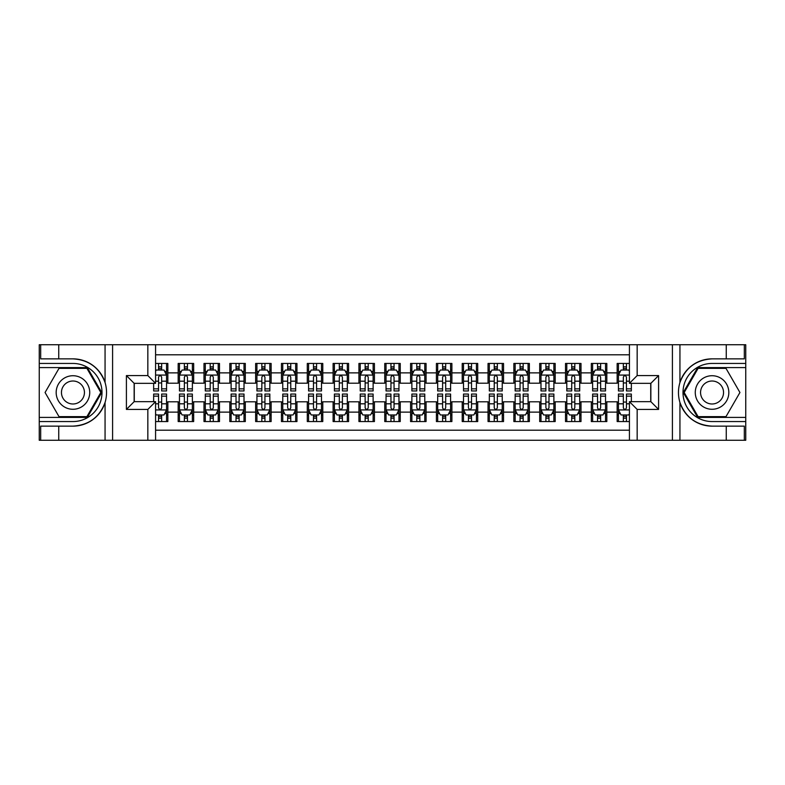 <?xml version="1.0" encoding="UTF-8"?>
<svg xmlns="http://www.w3.org/2000/svg" width="785" height="785" viewBox="0 0 785 785"><rect width="100%" height="100%" fill="white"/><g stroke="black" fill="none" stroke-linecap="round" stroke-linejoin="round"><path stroke-width="1.18" d="M155.577 440.267L629.423 440.267L629.423 401.665L650.853 401.665L650.853 383.335L629.423 383.335L629.423 344.733L155.577 344.733L155.577 383.335L134.147 383.335L134.147 401.665L155.577 401.665L155.577 440.267L58.747 440.267L58.747 426.137L72.946 426.137C88.754 425.176 99.459 417.296 105.062 402.489C107.035 395.836 107.035 389.174 105.062 382.511C99.459 367.704 88.754 359.824 72.946 358.863L58.747 358.863L58.747 344.733L39.25 344.733L39.25 417.414L87.331 417.414L101.726 392.5L87.331 367.586L39.25 367.586M629.423 363.445L617.157 363.445L617.157 372.875L606.825 372.875L606.825 383.208L617.157 383.208L617.157 372.875M606.825 372.875L606.825 363.445L591.331 363.445L591.331 372.875L581.008 372.875L581.008 383.208L591.331 383.208L591.331 372.875M581.008 372.875L581.008 363.445L565.514 363.445L565.514 372.875L555.181 372.875L555.181 383.208L565.514 383.208L565.514 372.875M555.181 372.875L555.181 363.445L539.688 363.445L539.688 372.875L529.355 372.875L529.355 383.208L539.688 383.208L539.688 372.875M529.355 372.875L529.355 363.445L513.861 363.445L513.861 372.875L503.538 372.875L503.538 383.208L513.861 383.208L513.861 372.875M503.538 372.875L503.538 363.445L488.044 363.445L488.044 372.875L477.712 372.875L477.712 383.208L488.044 383.208L488.044 372.875M477.712 372.875L477.712 363.445L462.218 363.445L462.218 372.875L451.895 372.875L451.895 383.208L462.218 383.208L462.218 372.875M451.895 372.875L451.895 363.445L436.401 363.445L436.401 372.875L426.069 372.875L426.069 383.208L436.401 383.208L436.401 372.875M426.069 372.875L426.069 363.445L410.575 363.445L410.575 372.875L400.242 372.875L400.242 383.208L410.575 383.208L410.575 372.875M400.242 372.875L400.242 363.445L384.758 363.445L384.758 372.875L374.425 372.875L374.425 383.208L384.758 383.208L384.758 372.875M374.425 372.875L374.425 363.445L358.931 363.445L358.931 372.875L348.599 372.875L348.599 383.208L358.931 383.208L358.931 372.875M348.599 372.875L348.599 363.445L333.105 363.445L333.105 372.875L322.782 372.875L322.782 383.208L333.105 383.208L333.105 372.875M322.782 372.875L322.782 363.445L307.288 363.445L307.288 372.875L296.956 372.875L296.956 383.208L307.288 383.208L307.288 372.875M296.956 372.875L296.956 363.445L281.462 363.445L281.462 372.875L271.139 372.875L271.139 383.208L281.462 383.208L281.462 372.875M271.139 372.875L271.139 363.445L255.645 363.445L255.645 372.875L245.312 372.875L245.312 383.208L255.645 383.208L255.645 372.875M245.312 372.875L245.312 363.445L229.819 363.445L229.819 372.875L219.486 372.875L219.486 383.208L229.819 383.208L229.819 372.875M219.486 372.875L219.486 363.445L203.992 363.445L203.992 372.875L193.669 372.875L193.669 383.208L203.992 383.208L203.992 372.875M193.669 372.875L193.669 363.445L178.175 363.445L178.175 383.208L167.843 383.208L167.843 363.445L155.577 363.445M155.577 421.555L167.843 421.555L167.843 401.792L178.175 401.792L178.175 421.555L193.669 421.555L193.669 401.792L203.992 401.792L203.992 412.125L193.669 412.125M203.992 412.125L203.992 421.555L219.486 421.555L219.486 401.792L229.819 401.792L229.819 412.125L219.486 412.125M229.819 412.125L229.819 421.555L245.312 421.555L245.312 401.792L255.645 401.792L255.645 412.125L245.312 412.125M255.645 412.125L255.645 421.555L271.139 421.555L271.139 401.792L281.462 401.792L281.462 412.125L271.139 412.125M281.462 412.125L281.462 421.555L296.956 421.555L296.956 401.792L307.288 401.792L307.288 412.125L296.956 412.125M307.288 412.125L307.288 421.555L322.782 421.555L322.782 401.792L333.105 401.792L333.105 412.125L322.782 412.125M333.105 412.125L333.105 421.555L348.599 421.555L348.599 401.792L358.931 401.792L358.931 412.125L348.599 412.125M358.931 412.125L358.931 421.555L374.425 421.555L374.425 401.792L384.758 401.792L384.758 412.125L374.425 412.125M384.758 412.125L384.758 421.555L400.242 421.555L400.242 401.792L410.575 401.792L410.575 412.125L400.242 412.125M410.575 412.125L410.575 421.555L426.069 421.555L426.069 401.792L436.401 401.792L436.401 412.125L426.069 412.125M436.401 412.125L436.401 421.555L451.895 421.555L451.895 401.792L462.218 401.792L462.218 412.125L451.895 412.125M462.218 412.125L462.218 421.555L477.712 421.555L477.712 401.792L488.044 401.792L488.044 412.125L477.712 412.125M488.044 412.125L488.044 421.555L503.538 421.555L503.538 401.792L513.861 401.792L513.861 412.125L503.538 412.125M513.861 412.125L513.861 421.555L529.355 421.555L529.355 401.792L539.688 401.792L539.688 412.125L529.355 412.125M539.688 412.125L539.688 421.555L555.181 421.555L555.181 401.792L565.514 401.792L565.514 412.125L555.181 412.125M565.514 412.125L565.514 421.555L581.008 421.555L581.008 401.792L591.331 401.792L591.331 412.125L581.008 412.125M591.331 412.125L591.331 421.555L606.825 421.555L606.825 401.792L617.157 401.792L617.157 412.125L606.825 412.125M629.423 354.8L155.577 354.8M155.577 430.2L629.423 430.2M617.157 412.125L617.157 421.555L629.423 421.555M134.274 383.335L134.274 401.665M650.726 401.665L650.726 383.335M158.55 369.902L161.651 369.902M166.557 369.902L167.843 369.902M158.55 382.943L161.651 382.943M166.557 382.943L167.843 382.943M158.55 402.057L161.651 402.057M166.557 402.057L167.843 402.057M158.55 415.098L161.651 415.098M166.557 415.098L167.843 415.098M178.175 382.943L179.461 382.943M184.367 382.943L187.468 382.943M192.374 382.943L193.669 382.943M178.175 369.902L179.461 369.902M184.367 369.902L187.468 369.902M192.374 369.902L193.669 369.902M178.175 402.057L179.461 402.057M184.367 402.057L187.468 402.057M192.374 402.057L193.669 402.057M178.175 415.098L179.461 415.098M184.367 415.098L187.468 415.098M192.374 415.098L193.669 415.098M203.992 402.057L205.287 402.057M210.194 402.057L213.294 402.057M218.201 402.057L219.486 402.057M203.992 415.098L205.287 415.098M210.194 415.098L213.294 415.098M218.201 415.098L219.486 415.098M203.992 369.902L205.287 369.902M210.194 369.902L213.294 369.902M218.201 369.902L219.486 369.902M203.992 382.943L205.287 382.943M210.194 382.943L213.294 382.943M218.201 382.943L219.486 382.943M229.819 402.057L231.114 402.057M236.02 402.057L239.111 402.057M244.017 402.057L245.312 402.057M229.819 415.098L231.114 415.098M236.02 415.098L239.111 415.098M244.017 415.098L245.312 415.098M229.819 369.902L231.114 369.902M236.02 369.902L239.111 369.902M244.017 369.902L245.312 369.902M229.819 382.943L231.114 382.943M236.02 382.943L239.111 382.943M244.017 382.943L245.312 382.943M255.645 402.057L256.93 402.057M261.837 402.057L264.938 402.057M269.844 402.057L271.139 402.057M255.645 415.098L256.93 415.098M261.837 415.098L264.938 415.098M269.844 415.098L271.139 415.098M255.645 369.902L256.93 369.902M261.837 369.902L264.938 369.902M269.844 369.902L271.139 369.902M255.645 382.943L256.93 382.943M261.837 382.943L264.938 382.943M269.844 382.943L271.139 382.943M281.462 402.057L282.757 402.057M287.663 402.057L290.764 402.057M295.67 402.057L296.956 402.057M281.462 415.098L282.757 415.098M287.663 415.098L290.764 415.098M295.67 415.098L296.956 415.098M281.462 369.902L282.757 369.902M287.663 369.902L290.764 369.902M295.67 369.902L296.956 369.902M281.462 382.943L282.757 382.943M287.663 382.943L290.764 382.943M295.67 382.943L296.956 382.943M307.288 402.057L308.574 402.057M313.48 402.057L316.581 402.057M321.487 402.057L322.782 402.057M307.288 415.098L308.574 415.098M313.48 415.098L316.581 415.098M321.487 415.098L322.782 415.098M307.288 369.902L308.574 369.902M313.48 369.902L316.581 369.902M321.487 369.902L322.782 369.902M307.288 382.943L308.574 382.943M313.48 382.943L316.581 382.943M321.487 382.943L322.782 382.943M333.105 402.057L334.4 402.057M339.306 402.057L342.407 402.057M347.313 402.057L348.599 402.057M333.105 415.098L334.4 415.098M339.306 415.098L342.407 415.098M347.313 415.098L348.599 415.098M333.105 369.902L334.4 369.902M339.306 369.902L342.407 369.902M347.313 369.902L348.599 369.902M333.105 382.943L334.4 382.943M339.306 382.943L342.407 382.943M347.313 382.943L348.599 382.943M358.931 402.057L360.227 402.057M365.133 402.057L368.224 402.057M373.13 402.057L374.425 402.057M358.931 415.098L360.227 415.098M365.133 415.098L368.224 415.098M373.13 415.098L374.425 415.098M358.931 369.902L360.227 369.902M365.133 369.902L368.224 369.902M373.13 369.902L374.425 369.902M358.931 382.943L360.227 382.943M365.133 382.943L368.224 382.943M373.13 382.943L374.425 382.943M384.758 402.057L386.043 402.057M390.95 402.057L394.05 402.057M398.957 402.057L400.242 402.057M384.758 415.098L386.043 415.098M390.95 415.098L394.05 415.098M398.957 415.098L400.242 415.098M384.758 369.902L386.043 369.902M390.95 369.902L394.05 369.902M398.957 369.902L400.242 369.902M384.758 382.943L386.043 382.943M390.95 382.943L394.05 382.943M398.957 382.943L400.242 382.943M410.575 402.057L411.87 402.057M416.776 402.057L419.867 402.057M424.773 402.057L426.069 402.057M410.575 415.098L411.87 415.098M416.776 415.098L419.867 415.098M424.773 415.098L426.069 415.098M410.575 369.902L411.87 369.902M416.776 369.902L419.867 369.902M424.773 369.902L426.069 369.902M410.575 382.943L411.87 382.943M416.776 382.943L419.867 382.943M424.773 382.943L426.069 382.943M436.401 402.057L437.687 402.057M442.593 402.057L445.694 402.057M450.6 402.057L451.895 402.057M436.401 415.098L437.687 415.098M442.593 415.098L445.694 415.098M450.6 415.098L451.895 415.098M436.401 369.902L437.687 369.902M442.593 369.902L445.694 369.902M450.6 369.902L451.895 369.902M436.401 382.943L437.687 382.943M442.593 382.943L445.694 382.943M450.6 382.943L451.895 382.943M462.218 402.057L463.513 402.057M468.419 402.057L471.52 402.057M476.426 402.057L477.712 402.057M462.218 415.098L463.513 415.098M468.419 415.098L471.52 415.098M476.426 415.098L477.712 415.098M462.218 369.902L463.513 369.902M468.419 369.902L471.52 369.902M476.426 369.902L477.712 369.902M462.218 382.943L463.513 382.943M468.419 382.943L471.52 382.943M476.426 382.943L477.712 382.943M488.044 402.057L489.33 402.057M494.236 402.057L497.337 402.057M502.243 402.057L503.538 402.057M488.044 415.098L489.33 415.098M494.236 415.098L497.337 415.098M502.243 415.098L503.538 415.098M488.044 369.902L489.33 369.902M494.236 369.902L497.337 369.902M502.243 369.902L503.538 369.902M488.044 382.943L489.33 382.943M494.236 382.943L497.337 382.943M502.243 382.943L503.538 382.943M513.861 402.057L515.156 402.057M520.062 402.057L523.163 402.057M528.069 402.057L529.355 402.057M513.861 415.098L515.156 415.098M520.062 415.098L523.163 415.098M528.069 415.098L529.355 415.098M513.861 369.902L515.156 369.902M520.062 369.902L523.163 369.902M528.069 369.902L529.355 369.902M513.861 382.943L515.156 382.943M520.062 382.943L523.163 382.943M528.069 382.943L529.355 382.943M539.688 402.057L540.983 402.057M545.889 402.057L548.98 402.057M553.886 402.057L555.181 402.057M539.688 415.098L540.983 415.098M545.889 415.098L548.98 415.098M553.886 415.098L555.181 415.098M539.688 369.902L540.983 369.902M545.889 369.902L548.98 369.902M553.886 369.902L555.181 369.902M539.688 382.943L540.983 382.943M545.889 382.943L548.98 382.943M553.886 382.943L555.181 382.943M565.514 402.057L566.799 402.057M571.706 402.057L574.806 402.057M579.713 402.057L581.008 402.057M565.514 415.098L566.799 415.098M571.706 415.098L574.806 415.098M579.713 415.098L581.008 415.098M565.514 369.902L566.799 369.902M571.706 369.902L574.806 369.902M579.713 369.902L581.008 369.902M565.514 382.943L566.799 382.943M571.706 382.943L574.806 382.943M579.713 382.943L581.008 382.943M591.331 402.057L592.626 402.057M597.532 402.057L600.633 402.057M605.539 402.057L606.825 402.057M591.331 415.098L592.626 415.098M597.532 415.098L600.633 415.098M605.539 415.098L606.825 415.098M591.331 369.902L592.626 369.902M597.532 369.902L600.633 369.902M605.539 369.902L606.825 369.902M591.331 382.943L592.626 382.943M597.532 382.943L600.633 382.943M605.539 382.943L606.825 382.943M617.157 402.057L618.443 402.057M623.349 402.057L626.45 402.057M617.157 415.098L618.443 415.098M623.349 415.098L626.45 415.098M617.157 369.902L618.443 369.902M623.349 369.902L626.45 369.902M617.157 382.943L618.443 382.943M623.349 382.943L626.45 382.943M161.651 366.811L158.55 366.811M153.644 388.85L153.644 390.95L158.55 390.95L158.55 388.85L153.644 388.85L153.644 383.335M164.683 371.452L166.557 371.452L166.557 390.95L161.651 390.95L161.651 377.134C160.621 375.142 159.581 375.142 158.55 377.134L158.55 388.85M166.557 371.452L166.557 363.445M166.557 375.201L163.977 370.039L156.225 370.039L155.577 371.325M158.55 370.039L158.55 363.445M161.651 363.445L161.651 370.039M158.55 418.189L161.651 418.189M155.577 413.675L156.225 414.961L163.977 414.961L166.557 409.799L166.557 394.05L161.651 394.05L161.651 396.15L166.557 396.15M166.557 409.799L166.557 421.555M153.644 401.665L153.644 394.05L158.55 394.05L158.55 407.866C159.581 409.858 160.611 409.858 161.651 407.866L161.651 396.15M161.651 414.961L161.651 421.555M158.55 421.555L158.55 414.961M81.336 377.968A16.789 16.789 0 0 0 58.414 384.11A16.789 16.789 0 0 0 64.556 407.032A16.789 16.789 0 0 0 87.488 400.89A16.789 16.789 0 0 0 81.336 377.968M78.696 382.55A11.49 11.49 0 0 0 62.996 386.75A11.49 11.49 0 0 0 67.206 402.45A11.49 11.49 0 0 0 82.896 398.25A11.49 11.49 0 0 0 78.696 382.55M86.89 416.649L59.012 416.649L45.069 392.5L59.012 368.351L86.89 368.351L100.823 392.5L86.89 416.649M720.444 377.968A16.789 16.789 0 0 0 697.512 384.11A16.789 16.789 0 0 0 703.664 407.032A16.789 16.789 0 0 0 726.586 400.89A16.789 16.789 0 0 0 720.444 377.968M717.794 382.55A11.49 11.49 0 0 0 702.104 386.75A11.49 11.49 0 0 0 706.304 402.45A11.49 11.49 0 0 0 722.004 398.25A11.49 11.49 0 0 0 717.794 382.55M725.988 416.649L698.11 416.649L684.177 392.5L698.11 368.351L725.988 368.351L739.931 392.5L725.988 416.649M147.835 440.267L147.835 409.417L126.405 409.417L126.405 375.583L147.835 375.583L147.835 344.733L112.589 344.733L112.589 440.267M72.946 358.863A33.637 33.637 0 0 1 105.062 382.511L105.062 344.733L58.747 344.733M58.747 440.267L39.25 440.267L39.25 417.414M39.25 421.555L72.946 421.555A29.055 29.055 0 0 0 102.001 392.5A29.055 29.055 0 0 0 72.946 363.445L39.25 363.445M72.946 426.137A33.637 33.637 0 0 0 105.062 402.489L105.062 440.267M105.062 344.733L112.589 344.733M147.835 344.733L155.577 344.733M58.747 426.137L40.673 426.137L40.673 440.267M58.747 358.863L40.673 358.863L40.673 344.733M147.835 409.417L155.577 401.665M126.405 409.417L134.147 401.665M126.405 375.583L134.147 383.335M147.835 375.583L155.577 383.335M629.423 344.733L726.253 344.733L726.253 358.863L712.054 358.863C696.246 359.824 685.54 367.704 679.938 382.511C677.965 389.164 677.965 395.826 679.938 402.489C685.54 417.296 696.246 425.176 712.054 426.137L726.253 426.137L726.253 440.267L745.75 440.267L745.75 367.586L697.669 367.586L683.274 392.5L697.669 417.414L745.75 417.414M637.165 344.733L637.165 375.583L658.595 375.583L658.595 409.417L637.165 409.417L637.165 440.267L672.411 440.267L672.411 344.733M712.054 426.137A33.637 33.637 0 0 1 679.938 402.489L679.938 440.267L726.253 440.267M726.253 344.733L745.75 344.733L745.75 367.586M745.75 363.445L712.054 363.445A29.055 29.055 0 0 0 682.999 392.5A29.055 29.055 0 0 0 712.054 421.555L745.75 421.555M712.054 358.863A33.637 33.637 0 0 0 679.938 382.511L679.938 344.733M679.938 440.267L672.411 440.267M637.165 440.267L629.423 440.267M726.253 358.863L744.327 358.863L744.327 344.733M726.253 426.137L744.327 426.137L744.327 440.267M637.165 375.583L629.423 383.335M658.595 375.583L650.853 383.335M658.595 409.417L650.853 401.665M637.165 409.417L629.423 401.665M187.468 366.811L184.367 366.811M192.374 388.85L187.468 388.85L187.468 390.95L192.374 390.95L192.374 375.201L189.793 370.039L182.051 370.039L179.461 375.201L179.461 390.95L184.367 390.95L184.367 388.85L179.461 388.85M179.461 375.201L179.461 363.445M192.374 375.201L192.374 363.445M184.367 370.039L184.367 363.445M187.468 363.445L187.468 370.039M187.468 388.85L187.468 377.134C186.438 375.142 185.407 375.142 184.367 377.134L184.367 388.85M213.294 366.811L210.194 366.811M218.201 388.85L213.294 388.85L213.294 390.95L218.201 390.95L218.201 375.201L215.62 370.039L207.868 370.039L205.287 375.201L205.287 390.95L210.194 390.95L210.194 388.85L205.287 388.85M205.287 375.201L205.287 363.445M218.201 375.201L218.201 363.445M210.194 370.039L210.194 363.445M213.294 363.445L213.294 370.039M213.294 388.85L213.294 377.134C212.264 375.142 211.224 375.142 210.194 377.134L210.194 388.85M239.111 366.811L236.02 366.811M244.017 388.85L239.111 388.85L239.111 390.95L244.017 390.95L244.017 375.201L241.437 370.039L233.694 370.039L231.114 375.201L231.114 390.95L236.02 390.95L236.02 388.85L231.114 388.85M231.114 375.201L231.114 363.445M244.017 375.201L244.017 363.445M236.02 370.039L236.02 363.445M239.111 363.445L239.111 370.039M239.111 388.85L239.111 377.134C238.081 375.142 237.05 375.142 236.02 377.134L236.02 388.85M264.938 366.811L261.837 366.811M269.844 388.85L264.938 388.85L264.938 390.95L269.844 390.95L269.844 375.201L267.263 370.039L259.511 370.039L256.93 375.201L256.93 390.95L261.837 390.95L261.837 388.85L256.93 388.85M256.93 375.201L256.93 363.445M269.844 375.201L269.844 363.445M261.837 370.039L261.837 363.445M264.938 363.445L264.938 370.039M264.938 388.85L264.938 377.134C263.907 375.142 262.877 375.142 261.837 377.134L261.837 388.85M184.367 418.189L187.468 418.189M179.461 396.15L184.367 396.15L184.367 394.05L179.461 394.05L179.461 409.799L182.051 414.961L189.793 414.961L192.374 409.799L192.374 394.05L187.468 394.05L187.468 396.15L192.374 396.15M192.374 409.799L192.374 421.555M179.461 409.799L179.461 421.555M187.468 414.961L187.468 421.555M184.367 421.555L184.367 414.961M184.367 396.15L184.367 407.866C185.407 409.858 186.438 409.858 187.468 407.866L187.468 396.15M210.194 418.189L213.294 418.189M205.287 396.15L210.194 396.15L210.194 394.05L205.287 394.05L205.287 409.799L207.868 414.961L215.62 414.961L218.201 409.799L218.201 394.05L213.294 394.05L213.294 396.15L218.201 396.15M218.201 409.799L218.201 421.555M205.287 409.799L205.287 421.555M213.294 414.961L213.294 421.555M210.194 421.555L210.194 414.961M210.194 396.15L210.194 407.866C211.224 409.858 212.254 409.858 213.294 407.866L213.294 396.15M236.02 418.189L239.111 418.189M231.114 396.15L236.02 396.15L236.02 394.05L231.114 394.05L231.114 409.799L233.694 414.961L241.437 414.961L244.017 409.799L244.017 394.05L239.111 394.05L239.111 396.15L244.017 396.15M244.017 409.799L244.017 421.555M231.114 409.799L231.114 421.555M239.111 414.961L239.111 421.555M236.02 421.555L236.02 414.961M236.02 396.15L236.02 407.866C237.05 409.858 238.081 409.858 239.111 407.866L239.111 396.15M261.837 418.189L264.938 418.189M256.93 396.15L261.837 396.15L261.837 394.05L256.93 394.05L256.93 409.799L259.511 414.961L267.263 414.961L269.844 409.799L269.844 394.05L264.938 394.05L264.938 396.15L269.844 396.15M269.844 409.799L269.844 421.555M256.93 409.799L256.93 421.555M264.938 414.961L264.938 421.555M261.837 421.555L261.837 414.961M261.837 396.15L261.837 407.866C262.867 409.858 263.907 409.858 264.938 407.866L264.938 396.15M290.764 366.811L287.663 366.811M295.67 388.85L290.764 388.85L290.764 390.95L295.67 390.95L295.67 375.201L293.08 370.039L285.338 370.039L282.757 375.201L282.757 390.95L287.663 390.95L287.663 388.85L282.757 388.85M282.757 375.201L282.757 363.445M295.67 375.201L295.67 363.445M287.663 370.039L287.663 363.445M290.764 363.445L290.764 370.039M290.764 388.85L290.764 377.134C289.724 375.142 288.694 375.142 287.663 377.134L287.663 388.85M287.663 418.189L290.764 418.189M282.757 396.15L287.663 396.15L287.663 394.05L282.757 394.05L282.757 409.799L285.338 414.961L293.08 414.961L295.67 409.799L295.67 394.05L290.764 394.05L290.764 396.15L295.67 396.15M295.67 409.799L295.67 421.555M282.757 409.799L282.757 421.555M290.764 414.961L290.764 421.555M287.663 421.555L287.663 414.961M287.663 396.15L287.663 407.866C288.694 409.858 289.724 409.858 290.764 407.866L290.764 396.15M316.581 366.811L313.48 366.811M321.487 388.85L316.581 388.85L316.581 390.95L321.487 390.95L321.487 375.201L318.906 370.039L311.164 370.039L308.574 375.201L308.574 390.95L313.48 390.95L313.48 388.85L308.574 388.85M308.574 375.201L308.574 363.445M321.487 375.201L321.487 363.445M313.48 370.039L313.48 363.445M316.581 363.445L316.581 370.039M316.581 388.85L316.581 377.134C315.55 375.142 314.52 375.142 313.48 377.134L313.48 388.85M313.48 418.189L316.581 418.189M308.574 396.15L313.48 396.15L313.48 394.05L308.574 394.05L308.574 409.799L311.164 414.961L318.906 414.961L321.487 409.799L321.487 394.05L316.581 394.05L316.581 396.15L321.487 396.15M321.487 409.799L321.487 421.555M308.574 409.799L308.574 421.555M316.581 414.961L316.581 421.555M313.48 421.555L313.48 414.961M313.48 396.15L313.48 407.866C314.51 409.858 315.55 409.858 316.581 407.866L316.581 396.15M342.407 366.811L339.306 366.811M347.313 388.85L342.407 388.85L342.407 390.95L347.313 390.95L347.313 375.201L344.733 370.039L336.981 370.039L334.4 375.201L334.4 390.95L339.306 390.95L339.306 388.85L334.4 388.85M334.4 375.201L334.4 363.445M347.313 375.201L347.313 363.445M339.306 370.039L339.306 363.445M342.407 363.445L342.407 370.039M342.407 388.85L342.407 377.134C341.377 375.142 340.337 375.142 339.306 377.134L339.306 388.85M339.306 418.189L342.407 418.189M334.4 396.15L339.306 396.15L339.306 394.05L334.4 394.05L334.4 409.799L336.981 414.961L344.733 414.961L347.313 409.799L347.313 394.05L342.407 394.05L342.407 396.15L347.313 396.15M347.313 409.799L347.313 421.555M334.4 409.799L334.4 421.555M342.407 414.961L342.407 421.555M339.306 421.555L339.306 414.961M339.306 396.15L339.306 407.866C340.337 409.858 341.367 409.858 342.407 407.866L342.407 396.15M368.224 366.811L365.133 366.811M373.13 388.85L368.224 388.85L368.224 390.95L373.13 390.95L373.13 375.201L370.549 370.039L362.807 370.039L360.227 375.201L360.227 390.95L365.133 390.95L365.133 388.85L360.227 388.85M360.227 375.201L360.227 363.445M373.13 375.201L373.13 363.445M365.133 370.039L365.133 363.445M368.224 363.445L368.224 370.039M368.224 388.85L368.224 377.134C367.194 375.142 366.163 375.142 365.133 377.134L365.133 388.85M365.133 418.189L368.224 418.189M360.227 396.15L365.133 396.15L365.133 394.05L360.227 394.05L360.227 409.799L362.807 414.961L370.549 414.961L373.13 409.799L373.13 394.05L368.224 394.05L368.224 396.15L373.13 396.15M373.13 409.799L373.13 421.555M360.227 409.799L360.227 421.555M368.224 414.961L368.224 421.555M365.133 421.555L365.133 414.961M365.133 396.15L365.133 407.866C366.163 409.858 367.194 409.858 368.224 407.866L368.224 396.15M394.05 366.811L390.95 366.811M398.957 388.85L394.05 388.85L394.05 390.95L398.957 390.95L398.957 375.201L396.376 370.039L388.624 370.039L386.043 375.201L386.043 390.95L390.95 390.95L390.95 388.85L386.043 388.85M386.043 375.201L386.043 363.445M398.957 375.201L398.957 363.445M390.95 370.039L390.95 363.445M394.05 363.445L394.05 370.039M394.05 388.85L394.05 377.134C393.02 375.142 391.99 375.142 390.95 377.134L390.95 388.85M390.95 418.189L394.05 418.189M386.043 396.15L390.95 396.15L390.95 394.05L386.043 394.05L386.043 409.799L388.624 414.961L396.376 414.961L398.957 409.799L398.957 394.05L394.05 394.05L394.05 396.15L398.957 396.15M398.957 409.799L398.957 421.555M386.043 409.799L386.043 421.555M394.05 414.961L394.05 421.555M390.95 421.555L390.95 414.961M390.95 396.15L390.95 407.866C391.98 409.858 393.01 409.858 394.05 407.866L394.05 396.15M419.867 366.811L416.776 366.811M424.773 388.85L419.867 388.85L419.867 390.95L424.773 390.95L424.773 375.201L422.193 370.039L414.451 370.039L411.87 375.201L411.87 390.95L416.776 390.95L416.776 388.85L411.87 388.85M411.87 375.201L411.87 363.445M424.773 375.201L424.773 363.445M416.776 370.039L416.776 363.445M419.867 363.445L419.867 370.039M419.867 388.85L419.867 377.134C418.837 375.142 417.806 375.142 416.776 377.134L416.776 388.85M416.776 418.189L419.867 418.189M411.87 396.15L416.776 396.15L416.776 394.05L411.87 394.05L411.87 409.799L414.451 414.961L422.193 414.961L424.773 409.799L424.773 394.05L419.867 394.05L419.867 396.15L424.773 396.15M424.773 409.799L424.773 421.555M411.87 409.799L411.87 421.555M419.867 414.961L419.867 421.555M416.776 421.555L416.776 414.961M416.776 396.15L416.776 407.866C417.806 409.858 418.837 409.858 419.867 407.866L419.867 396.15M445.694 366.811L442.593 366.811M450.6 388.85L445.694 388.85L445.694 390.95L450.6 390.95L450.6 375.201L448.019 370.039L440.267 370.039L437.687 375.201L437.687 390.95L442.593 390.95L442.593 388.85L437.687 388.85M437.687 375.201L437.687 363.445M450.6 375.201L450.6 363.445M442.593 370.039L442.593 363.445M445.694 363.445L445.694 370.039M445.694 388.85L445.694 377.134C444.663 375.142 443.633 375.142 442.593 377.134L442.593 388.85M442.593 418.189L445.694 418.189M437.687 396.15L442.593 396.15L442.593 394.05L437.687 394.05L437.687 409.799L440.267 414.961L448.019 414.961L450.6 409.799L450.6 394.05L445.694 394.05L445.694 396.15L450.6 396.15M450.6 409.799L450.6 421.555M437.687 409.799L437.687 421.555M445.694 414.961L445.694 421.555M442.593 421.555L442.593 414.961M442.593 396.15L442.593 407.866C443.623 409.858 444.663 409.858 445.694 407.866L445.694 396.15M471.52 366.811L468.419 366.811M476.426 388.85L471.52 388.85L471.52 390.95L476.426 390.95L476.426 375.201L473.836 370.039L466.094 370.039L463.513 375.201L463.513 390.95L468.419 390.95L468.419 388.85L463.513 388.85M463.513 375.201L463.513 363.445M476.426 375.201L476.426 363.445M468.419 370.039L468.419 363.445M471.52 363.445L471.52 370.039M471.52 388.85L471.52 377.134C470.49 375.142 469.45 375.142 468.419 377.134L468.419 388.85M468.419 418.189L471.52 418.189M463.513 396.15L468.419 396.15L468.419 394.05L463.513 394.05L463.513 409.799L466.094 414.961L473.836 414.961L476.426 409.799L476.426 394.05L471.52 394.05L471.52 396.15L476.426 396.15M476.426 409.799L476.426 421.555M463.513 409.799L463.513 421.555M471.52 414.961L471.52 421.555M468.419 421.555L468.419 414.961M468.419 396.15L468.419 407.866C469.45 409.858 470.48 409.858 471.52 407.866L471.52 396.15M497.337 366.811L494.236 366.811M502.243 388.85L497.337 388.85L497.337 390.95L502.243 390.95L502.243 375.201L499.662 370.039L491.92 370.039L489.33 375.201L489.33 390.95L494.236 390.95L494.236 388.85L489.33 388.85M489.33 375.201L489.33 363.445M502.243 375.201L502.243 363.445M494.236 370.039L494.236 363.445M497.337 363.445L497.337 370.039M497.337 388.85L497.337 377.134C496.306 375.142 495.276 375.142 494.236 377.134L494.236 388.85M494.236 418.189L497.337 418.189M489.33 396.15L494.236 396.15L494.236 394.05L489.33 394.05L489.33 409.799L491.92 414.961L499.662 414.961L502.243 409.799L502.243 394.05L497.337 394.05L497.337 396.15L502.243 396.15M502.243 409.799L502.243 421.555M489.33 409.799L489.33 421.555M497.337 414.961L497.337 421.555M494.236 421.555L494.236 414.961M494.236 396.15L494.236 407.866C495.276 409.858 496.306 409.858 497.337 407.866L497.337 396.15M523.163 366.811L520.062 366.811M528.069 388.85L523.163 388.85L523.163 390.95L528.069 390.95L528.069 375.201L525.489 370.039L517.737 370.039L515.156 375.201L515.156 390.95L520.062 390.95L520.062 388.85L515.156 388.85M515.156 375.201L515.156 363.445M528.069 375.201L528.069 363.445M520.062 370.039L520.062 363.445M523.163 363.445L523.163 370.039M523.163 388.85L523.163 377.134C522.133 375.142 521.093 375.142 520.062 377.134L520.062 388.85M520.062 418.189L523.163 418.189M515.156 396.15L520.062 396.15L520.062 394.05L515.156 394.05L515.156 409.799L517.737 414.961L525.489 414.961L528.069 409.799L528.069 394.05L523.163 394.05L523.163 396.15L528.069 396.15M528.069 409.799L528.069 421.555M515.156 409.799L515.156 421.555M523.163 414.961L523.163 421.555M520.062 421.555L520.062 414.961M520.062 396.15L520.062 407.866C521.093 409.858 522.123 409.858 523.163 407.866L523.163 396.15M548.98 366.811L545.889 366.811M553.886 388.85L548.98 388.85L548.98 390.95L553.886 390.95L553.886 375.201L551.306 370.039L543.563 370.039L540.983 375.201L540.983 390.95L545.889 390.95L545.889 388.85L540.983 388.85M540.983 375.201L540.983 363.445M553.886 375.201L553.886 363.445M545.889 370.039L545.889 363.445M548.98 363.445L548.98 370.039M548.98 388.85L548.98 377.134C547.95 375.142 546.919 375.142 545.889 377.134L545.889 388.85M545.889 418.189L548.98 418.189M540.983 396.15L545.889 396.15L545.889 394.05L540.983 394.05L540.983 409.799L543.563 414.961L551.306 414.961L553.886 409.799L553.886 394.05L548.98 394.05L548.98 396.15L553.886 396.15M553.886 409.799L553.886 421.555M540.983 409.799L540.983 421.555M548.98 414.961L548.98 421.555M545.889 421.555L545.889 414.961M545.889 396.15L545.889 407.866C546.919 409.858 547.95 409.858 548.98 407.866L548.98 396.15M574.806 366.811L571.706 366.811M579.713 388.85L574.806 388.85L574.806 390.95L579.713 390.95L579.713 375.201L577.132 370.039L569.38 370.039L566.799 375.201L566.799 390.95L571.706 390.95L571.706 388.85L566.799 388.85M566.799 375.201L566.799 363.445M579.713 375.201L579.713 363.445M571.706 370.039L571.706 363.445M574.806 363.445L574.806 370.039M574.806 388.85L574.806 377.134C573.776 375.142 572.746 375.142 571.706 377.134L571.706 388.85M571.706 418.189L574.806 418.189M566.799 396.15L571.706 396.15L571.706 394.05L566.799 394.05L566.799 409.799L569.38 414.961L577.132 414.961L579.713 409.799L579.713 394.05L574.806 394.05L574.806 396.15L579.713 396.15M579.713 409.799L579.713 421.555M566.799 409.799L566.799 421.555M574.806 414.961L574.806 421.555M571.706 421.555L571.706 414.961M571.706 396.15L571.706 407.866C572.736 409.858 573.776 409.858 574.806 407.866L574.806 396.15M600.633 366.811L597.532 366.811M605.539 388.85L600.633 388.85L600.633 390.95L605.539 390.95L605.539 375.201L602.949 370.039L595.207 370.039L592.626 375.201L592.626 390.95L597.532 390.95L597.532 388.85L592.626 388.85M592.626 375.201L592.626 363.445M605.539 375.201L605.539 363.445M597.532 370.039L597.532 363.445M600.633 363.445L600.633 370.039M600.633 388.85L600.633 377.134C599.593 375.142 598.562 375.142 597.532 377.134L597.532 388.85M597.532 418.189L600.633 418.189M592.626 396.15L597.532 396.15L597.532 394.05L592.626 394.05L592.626 409.799L595.207 414.961L602.949 414.961L605.539 409.799L605.539 394.05L600.633 394.05L600.633 396.15L605.539 396.15M605.539 409.799L605.539 421.555M592.626 409.799L592.626 421.555M600.633 414.961L600.633 421.555M597.532 421.555L597.532 414.961M597.532 396.15L597.532 407.866C598.562 409.858 599.593 409.858 600.633 407.866L600.633 396.15M626.45 366.811L623.349 366.811M629.423 371.325L628.775 370.039L621.023 370.039L618.443 375.201L618.443 390.95L623.349 390.95L623.349 388.85L618.443 388.85M618.443 375.201L618.443 363.445M631.356 383.335L631.356 390.95L626.45 390.95L626.45 377.134C625.419 375.142 624.389 375.142 623.349 377.134L623.349 388.85M623.349 370.039L623.349 363.445M626.45 363.445L626.45 370.039M623.349 418.189L626.45 418.189M631.356 396.15L631.356 394.05L626.45 394.05L626.45 396.15L631.356 396.15L631.356 401.665M620.317 413.548L618.443 413.548L618.443 394.05L623.349 394.05L623.349 407.866C624.379 409.858 625.419 409.858 626.45 407.866L626.45 396.15M618.443 413.548L618.443 421.555M618.443 409.799L621.023 414.961L628.775 414.961L629.423 413.675M626.45 414.961L626.45 421.555M623.349 421.555L623.349 414.961M178.175 412.125L167.843 412.125M178.175 372.875L167.843 372.875M166.489 375.073L155.577 375.073M166.557 388.85L161.651 388.85M158.55 381.186L155.577 381.186M166.557 381.186L161.651 381.186M161.651 368.45L158.55 368.45M155.577 409.927L166.489 409.927M166.557 413.548L164.683 413.548M153.644 396.15L158.55 396.15M161.651 403.814L166.557 403.814M155.577 403.814L158.55 403.814M158.55 416.55L161.651 416.55M192.315 375.073L179.53 375.073M179.461 371.452L181.335 371.452M190.51 371.452L192.374 371.452M184.367 381.186L179.461 381.186M192.374 381.186L187.468 381.186M187.468 368.45L184.367 368.45M218.132 375.073L205.356 375.073M205.287 371.452L207.161 371.452M216.326 371.452L218.201 371.452M210.194 381.186L205.287 381.186M218.201 381.186L213.294 381.186M213.294 368.45L210.194 368.45M243.958 375.073L231.173 375.073M231.114 371.452L232.978 371.452M242.153 371.452L244.017 371.452M236.02 381.186L231.114 381.186M244.017 381.186L239.111 381.186M239.111 368.45L236.02 368.45M269.775 375.073L256.999 375.073M256.93 371.452L258.805 371.452M267.97 371.452L269.844 371.452M261.837 381.186L256.93 381.186M269.844 381.186L264.938 381.186M264.938 368.45L261.837 368.45M179.53 409.927L192.315 409.927M192.374 413.548L190.51 413.548M181.335 413.548L179.461 413.548M187.468 403.814L192.374 403.814M179.461 403.814L184.367 403.814M184.367 416.55L187.468 416.55M205.356 409.927L218.132 409.927M218.201 413.548L216.326 413.548M207.161 413.548L205.287 413.548M213.294 403.814L218.201 403.814M205.287 403.814L210.194 403.814M210.194 416.55L213.294 416.55M231.173 409.927L243.958 409.927M244.017 413.548L242.153 413.548M232.978 413.548L231.114 413.548M239.111 403.814L244.017 403.814M231.114 403.814L236.02 403.814M236.02 416.55L239.111 416.55M256.999 409.927L269.775 409.927M269.844 413.548L267.97 413.548M258.805 413.548L256.93 413.548M264.938 403.814L269.844 403.814M256.93 403.814L261.837 403.814M261.837 416.55L264.938 416.55M295.602 375.073L282.816 375.073M282.757 371.452L284.631 371.452M293.796 371.452L295.67 371.452M287.663 381.186L282.757 381.186M295.67 381.186L290.764 381.186M290.764 368.45L287.663 368.45M282.816 409.927L295.602 409.927M295.67 413.548L293.796 413.548M284.631 413.548L282.757 413.548M290.764 403.814L295.67 403.814M282.757 403.814L287.663 403.814M287.663 416.55L290.764 416.55M321.428 375.073L308.642 375.073M308.574 371.452L310.448 371.452M319.613 371.452L321.487 371.452M313.48 381.186L308.574 381.186M321.487 381.186L316.581 381.186M316.581 368.45L313.48 368.45M308.642 409.927L321.428 409.927M321.487 413.548L319.613 413.548M310.448 413.548L308.574 413.548M316.581 403.814L321.487 403.814M308.574 403.814L313.48 403.814M313.48 416.55L316.581 416.55M347.245 375.073L334.469 375.073M334.4 371.452L336.274 371.452M345.439 371.452L347.313 371.452M339.306 381.186L334.4 381.186M347.313 381.186L342.407 381.186M342.407 368.45L339.306 368.45M334.469 409.927L347.245 409.927M347.313 413.548L345.439 413.548M336.274 413.548L334.4 413.548M342.407 403.814L347.313 403.814M334.4 403.814L339.306 403.814M339.306 416.55L342.407 416.55M373.071 375.073L360.286 375.073M360.227 371.452L362.091 371.452M371.266 371.452L373.13 371.452M365.133 381.186L360.227 381.186M373.13 381.186L368.224 381.186M368.224 368.45L365.133 368.45M360.286 409.927L373.071 409.927M373.13 413.548L371.266 413.548M362.091 413.548L360.227 413.548M368.224 403.814L373.13 403.814M360.227 403.814L365.133 403.814M365.133 416.55L368.224 416.55M398.888 375.073L386.112 375.073M386.043 371.452L387.918 371.452M397.082 371.452L398.957 371.452M390.95 381.186L386.043 381.186M398.957 381.186L394.05 381.186M394.05 368.45L390.95 368.45M386.112 409.927L398.888 409.927M398.957 413.548L397.082 413.548M387.918 413.548L386.043 413.548M394.05 403.814L398.957 403.814M386.043 403.814L390.95 403.814M390.95 416.55L394.05 416.55M424.714 375.073L411.929 375.073M411.87 371.452L413.734 371.452M422.909 371.452L424.773 371.452M416.776 381.186L411.87 381.186M424.773 381.186L419.867 381.186M419.867 368.45L416.776 368.45M411.929 409.927L424.714 409.927M424.773 413.548L422.909 413.548M413.734 413.548L411.87 413.548M419.867 403.814L424.773 403.814M411.87 403.814L416.776 403.814M416.776 416.55L419.867 416.55M450.531 375.073L437.755 375.073M437.687 371.452L439.561 371.452M448.726 371.452L450.6 371.452M442.593 381.186L437.687 381.186M450.6 381.186L445.694 381.186M445.694 368.45L442.593 368.45M437.755 409.927L450.531 409.927M450.6 413.548L448.726 413.548M439.561 413.548L437.687 413.548M445.694 403.814L450.6 403.814M437.687 403.814L442.593 403.814M442.593 416.55L445.694 416.55M476.358 375.073L463.572 375.073M463.513 371.452L465.387 371.452M474.552 371.452L476.426 371.452M468.419 381.186L463.513 381.186M476.426 381.186L471.52 381.186M471.52 368.45L468.419 368.45M463.572 409.927L476.358 409.927M476.426 413.548L474.552 413.548M465.387 413.548L463.513 413.548M471.52 403.814L476.426 403.814M463.513 403.814L468.419 403.814M468.419 416.55L471.52 416.55M502.184 375.073L489.398 375.073M489.33 371.452L491.204 371.452M500.369 371.452L502.243 371.452M494.236 381.186L489.33 381.186M502.243 381.186L497.337 381.186M497.337 368.45L494.236 368.45M489.398 409.927L502.184 409.927M502.243 413.548L500.369 413.548M491.204 413.548L489.33 413.548M497.337 403.814L502.243 403.814M489.33 403.814L494.236 403.814M494.236 416.55L497.337 416.55M528.001 375.073L515.225 375.073M515.156 371.452L517.03 371.452M526.195 371.452L528.069 371.452M520.062 381.186L515.156 381.186M528.069 381.186L523.163 381.186M523.163 368.45L520.062 368.45M515.225 409.927L528.001 409.927M528.069 413.548L526.195 413.548M517.03 413.548L515.156 413.548M523.163 403.814L528.069 403.814M515.156 403.814L520.062 403.814M520.062 416.55L523.163 416.55M553.827 375.073L541.042 375.073M540.983 371.452L542.847 371.452M552.022 371.452L553.886 371.452M545.889 381.186L540.983 381.186M553.886 381.186L548.98 381.186M548.98 368.45L545.889 368.45M541.042 409.927L553.827 409.927M553.886 413.548L552.022 413.548M542.847 413.548L540.983 413.548M548.98 403.814L553.886 403.814M540.983 403.814L545.889 403.814M545.889 416.55L548.98 416.55M579.644 375.073L566.868 375.073M566.799 371.452L568.674 371.452M577.838 371.452L579.713 371.452M571.706 381.186L566.799 381.186M579.713 381.186L574.806 381.186M574.806 368.45L571.706 368.45M566.868 409.927L579.644 409.927M579.713 413.548L577.838 413.548M568.674 413.548L566.799 413.548M574.806 403.814L579.713 403.814M566.799 403.814L571.706 403.814M571.706 416.55L574.806 416.55M605.47 375.073L592.685 375.073M592.626 371.452L594.49 371.452M603.665 371.452L605.539 371.452M597.532 381.186L592.626 381.186M605.539 381.186L600.633 381.186M600.633 368.45L597.532 368.45M592.685 409.927L605.47 409.927M605.539 413.548L603.665 413.548M594.49 413.548L592.626 413.548M600.633 403.814L605.539 403.814M592.626 403.814L597.532 403.814M597.532 416.55L600.633 416.55M629.423 375.073L618.511 375.073M618.443 371.452L620.317 371.452M631.356 388.85L626.45 388.85M623.349 381.186L618.443 381.186M629.423 381.186L626.45 381.186M626.45 368.45L623.349 368.45M618.511 409.927L629.423 409.927M618.443 396.15L623.349 396.15M626.45 403.814L629.423 403.814M618.443 403.814L623.349 403.814M623.349 416.55L626.45 416.55"/></g></svg>
